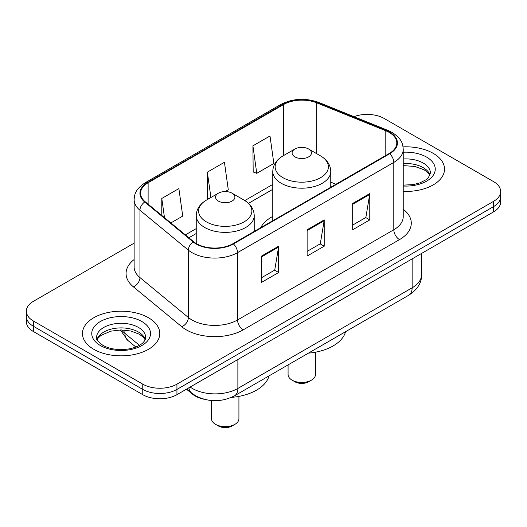 <?xml version="1.0" encoding="UTF-8"?>
<svg xmlns="http://www.w3.org/2000/svg" width="527" height="527" viewBox="0 0 527 527"><rect width="100%" height="100%" fill="white"/><g stroke="black" fill="none" stroke-linecap="round" stroke-linejoin="round"><path stroke-width="0.79" d="M272.775 216.406A42.687 24.644 0 0 0 260.76 227.657M203.995 399.235A24.163 13.952 180 0 1 192.467 394.124L186.466 389.176M134.128 243.164L33.425 301.299A24.163 13.952 0 0 0 26.35 311.167L26.35 321.687A24.163 13.952 0 0 0 33.425 331.549L142.771 394.677A24.163 13.952 0 0 0 176.94 394.677L493.575 211.867A24.163 13.952 0 0 0 500.65 202.006L500.65 196.742A24.163 13.952 0 0 1 493.575 206.61A24.163 13.952 0 0 0 500.65 196.742L500.65 191.485A24.163 13.952 0 0 0 493.575 181.624L384.229 118.496A24.163 13.952 0 0 0 353.979 116.665M26.35 311.167A24.163 13.952 0 0 0 33.425 321.029L142.771 384.157A24.163 13.952 0 0 0 176.94 384.157L176.94 389.42L493.575 206.61L176.94 389.42A24.163 13.952 0 0 1 142.771 389.42A24.163 13.952 0 0 0 176.94 389.42L176.94 394.677M33.425 321.029L33.425 326.292L142.771 389.42L33.425 326.292A24.163 13.952 0 0 1 26.35 316.424A24.163 13.952 0 0 0 33.425 326.292L33.425 331.549M433.207 153.344A38.655 22.318 0 0 0 403.056 146.868A38.655 22.318 0 0 1 433.207 153.344A38.655 22.318 0 0 1 444.531 169.127A38.655 22.318 0 0 0 433.207 153.344M148.462 317.741A38.655 22.318 0 0 0 106.335 312.9A38.655 22.318 0 0 0 82.469 333.525A38.655 22.318 0 0 0 93.793 349.302A38.655 22.318 0 0 0 135.92 354.144A38.655 22.318 0 0 0 159.786 333.525A38.655 22.318 0 0 0 148.462 317.741A38.655 22.318 0 0 0 106.335 312.9A38.655 22.318 0 0 0 82.469 333.525A38.655 22.318 0 0 0 93.793 349.302A38.655 22.318 0 0 0 135.92 354.144A38.655 22.318 0 0 0 159.786 333.525A38.655 22.318 0 0 0 148.462 317.741M389.242 132.435A25.77 14.881 180 0 1 396.791 142.955A25.77 14.881 180 0 1 389.242 153.476L232.974 243.698A25.77 14.881 180 0 1 193.64 241.709L145.235 201.795A25.77 14.881 180 0 1 140.571 193.257A25.77 14.881 180 0 1 148.12 182.737L283.664 104.484A25.77 14.881 180 0 1 316.668 102.818L385.804 130.768A25.77 14.881 180 0 1 389.242 132.435M389.697 132.172A26.416 15.25 0 0 0 386.172 130.459L317.037 102.515A26.416 15.25 0 0 0 283.203 104.221L147.665 182.474A26.416 15.25 0 0 0 144.708 202.006L193.113 241.919A26.416 15.25 0 0 0 233.428 243.961L389.697 153.739A26.416 15.25 0 0 0 389.697 132.172M261.563 256.056L261.563 282.36L278.651 272.499L278.651 246.195L261.563 256.056M261.563 277.696L274.725 270.101L278.579 247.071A6.443 3.722 -120 0 0 278.651 246.195M274.607 270.167L278.651 272.499M352.682 203.455L352.682 229.759L369.77 219.891L369.77 193.587L352.682 203.455M352.682 225.088L365.843 217.493L369.697 194.463A6.443 3.722 -120 0 0 369.77 193.587M365.725 217.559L369.77 219.891M307.122 229.759L307.122 256.063L324.21 246.195L324.21 219.891L307.122 229.759M307.122 251.392L320.284 243.797L324.138 220.767A6.443 3.722 -120 0 0 324.21 219.891M320.166 243.863L324.21 246.195M403.234 191.393A38.655 22.318 0 0 0 444.531 169.127A38.655 22.318 0 0 1 403.234 191.393M176.94 384.157L493.575 201.347A24.163 13.952 0 0 0 500.65 191.485M252.907 145.847L256.761 173.33L273.849 163.469L269.995 135.986L252.907 145.847L253.184 171.993M170.86 222.928L182.731 216.077L178.877 188.594L161.789 198.455L161.789 215.444M225.194 191.558L228.29 189.773L224.436 162.29L207.348 172.151L207.625 198.297M208.797 198.738L207.348 198.192M207.348 172.151L210.905 197.52M256.761 173.33L252.907 171.888M161.789 198.455L164.483 217.671M288.078 364.895L288.078 374.559A13.689 7.905 0 0 0 292.09 380.145L294.936 381.792A9.664 5.58 0 0 0 308.605 381.792L311.45 380.145A13.689 7.905 0 0 0 315.462 374.559L315.462 352.188M294.936 381.792L292.09 380.145A13.689 7.905 0 0 0 311.45 380.145M294.936 156.894A9.664 5.58 0 0 0 308.605 156.894A9.664 5.58 0 0 0 308.605 149.003L320.6 155.933A26.633 15.375 0 0 1 320.6 177.678A26.633 15.375 0 0 1 282.933 177.678A26.633 15.375 0 0 1 282.933 155.933C276.379 159.826 272.993 165.004 272.775 171.453A28.992 16.739 0 0 0 281.266 183.291A28.992 16.739 0 0 0 312.867 186.92A28.992 16.739 0 0 0 330.765 171.453C330.548 165.004 327.162 159.826 320.6 155.933L308.605 149.003A9.664 5.58 0 0 0 294.936 149.003A9.664 5.58 0 0 0 294.936 156.894M308.414 353.156A44.294 25.573 0 0 0 345.567 331.707M211.538 400.54L211.538 418.748A13.689 7.905 0 0 0 215.55 424.334L218.395 425.981A9.664 5.58 0 0 0 232.064 425.981L234.91 424.334A13.689 7.905 0 0 0 238.922 418.748L238.922 396.383M218.395 425.981L215.55 424.334A13.689 7.905 0 0 0 234.91 424.334M218.395 201.083A9.664 5.58 0 0 0 232.064 201.083A9.664 5.58 0 0 0 232.064 193.192L244.067 200.122A26.633 15.375 0 0 1 244.067 221.867A26.633 15.375 0 0 1 206.4 221.867A26.633 15.375 0 0 1 206.4 200.122C199.838 204.015 196.452 209.193 196.235 215.642A28.992 16.739 0 0 0 204.726 227.48A28.992 16.739 0 0 0 236.327 231.109A28.992 16.739 0 0 0 254.225 215.642C254.007 209.193 250.621 204.015 244.067 200.122L232.064 193.192A9.664 5.58 0 0 0 218.395 193.192A9.664 5.58 0 0 0 218.395 201.083M231.432 397.378A44.294 25.573 0 0 0 269.027 375.896M192.467 393.689L192.467 394.124M190.148 387.049A32.213 18.597 0 0 0 192.315 388.432A32.213 18.597 0 0 0 237.875 388.432L412.134 287.821A32.213 18.597 0 0 0 421.574 274.672C421.811 282.663 417.549 289.507 408.8 295.192L234.535 395.803A16.106 9.302 60 0 0 237.875 388.432L237.875 359.5M412.134 258.889L412.134 287.821A16.106 9.302 60 0 1 408.8 295.192M188.844 387.806A16.106 10.771 129.5 0 0 191.65 393.043L186.762 389.005M493.575 211.867L493.575 201.347M142.771 394.677L142.771 384.157M121.645 329.942A32.213 18.597 0 0 0 124.912 333.347L124.912 330.1M135.834 347.016L127.857 340.442A16.106 10.771 129.5 0 1 124.912 333.347L139.424 345.317M403.234 209.232A40.269 23.247 180 0 1 399.492 239.62L243.224 329.843A8.057 4.651 60 0 1 237.532 319.975L393.801 229.759A32.213 18.597 0 0 0 403.234 216.604L403.234 149.266A32.213 18.597 180 0 1 393.801 162.421A8.057 4.651 -120 0 0 389.697 153.739M243.224 329.843A40.269 23.247 180 0 1 186.275 329.843A40.269 23.247 180 0 1 181.762 326.733L133.357 286.82A40.269 23.247 180 0 1 134.128 259.534M191.973 319.975A32.213 18.597 0 0 0 237.532 319.975L237.532 252.637A32.213 18.597 180 0 1 188.363 250.154L139.951 210.24A32.213 18.597 180 0 1 134.128 199.575L134.128 266.912A32.213 18.597 0 0 0 139.951 277.577L188.363 317.491A32.213 18.597 0 0 0 191.973 319.975M403.234 149.266C402.714 143.733 402.2 139.128 392.134 132.429L387.898 130.373A8.057 3.775 112 0 0 386.172 130.459M387.898 130.373L318.763 102.422C305.423 97.706 292.755 98.391 280.772 104.478A8.057 4.651 60 0 1 283.203 104.221M147.665 182.474A8.057 4.651 -120 0 0 145.235 182.737C135.465 189.14 134.576 193.962 134.128 199.575M144.708 202.006A8.057 5.389 129.5 0 0 139.951 210.24L139.951 277.577A8.057 5.389 -50.5 0 1 133.357 286.82M318.763 102.422A8.057 3.775 112 0 0 317.037 102.515M193.113 241.919A8.057 5.389 129.5 0 0 188.363 250.154L188.363 317.491A8.057 5.389 -50.5 0 1 181.762 326.733M233.428 243.961A8.057 4.651 60 0 1 237.532 252.637L393.801 162.421L393.801 229.759A8.057 4.651 60 0 0 399.492 239.62M148.12 182.737L148.12 204.173M385.804 130.768L385.804 155.465M316.668 102.818L316.668 153.66M335.93 184.252L330.765 182.164M283.664 104.484L283.664 155.511M272.775 184.417L244.805 200.57M196.235 228.606L185.366 234.884M307.122 230.589L324.138 220.767M352.682 204.285L369.697 194.463M261.563 256.893L278.579 247.071M430.012 175.096A24.545 14.17 0 0 0 423.227 167.652A24.545 14.17 0 0 0 403.234 163.587M403.234 185.129L413.372 184.582L420.045 182.823L425.869 179.839L428.411 177.599L430.421 173.073A24.545 14.17 0 0 0 423.227 163.054A24.545 14.17 0 0 0 403.234 158.983M403.234 186.018A29.38 16.963 0 0 0 432.483 176.314A29.38 16.963 0 0 0 426.646 157.132A29.38 16.963 0 0 0 403.234 152.231M145.268 339.493A24.545 14.17 0 0 0 138.489 332.05A24.545 14.17 0 0 0 113.845 328.538A24.545 14.17 0 0 0 96.988 339.493M138.489 327.445A24.545 14.17 0 0 0 111.731 324.375A24.545 14.17 0 0 0 96.579 337.471C95.295 338.229 97.357 340.831 102.772 345.277C109.853 349.144 118.47 350.383 128.628 348.973C133.911 348.004 138.081 346.423 141.124 344.23C142.6 343.4 145.643 340.409 145.676 337.471A24.545 14.17 0 0 0 138.489 327.445M100.354 345.514A29.38 16.963 0 0 0 141.901 345.514A29.38 16.963 0 0 0 141.901 321.529A29.38 16.963 0 0 0 100.354 321.529A29.38 16.963 0 0 0 100.354 345.514M234.535 395.803C221.577 402.318 208.613 402.318 195.649 395.803L191.65 393.043M421.574 274.672L421.574 253.441M127.857 340.442L120.347 329.948M280.772 104.478L145.235 182.737M272.775 189.325L248.48 203.35M196.235 233.514L188.864 237.769M429.894 175.372L428.411 173.152L424.228 169.865L414.815 166.44L403.234 165.623M330.765 187.237L330.765 171.453M272.775 220.714L272.775 171.453M294.936 149.003L282.933 155.933M254.225 231.425L254.225 215.642M196.235 243.527L196.235 215.642M218.395 193.192L206.4 200.122M145.149 339.77L143.667 337.543L139.484 334.263L130.848 331.009L121.105 329.942L110.723 331.167L101.026 335.383L98.226 337.985L97.106 339.77"/></g></svg>

